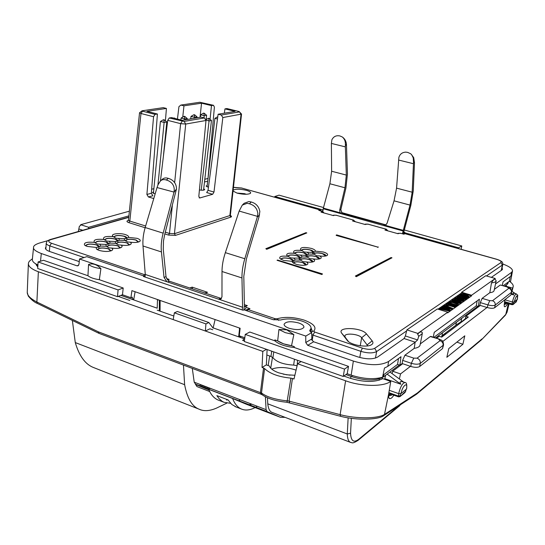 <?xml version="1.0" encoding="UTF-8"?>
<svg xmlns="http://www.w3.org/2000/svg" width="545" height="545" viewBox="0 0 545 545"><rect width="100%" height="100%" fill="white"/><g stroke="black" fill="none" stroke-linecap="round" stroke-linejoin="round"><path stroke-width="0.82" d="M243.663 338.602L243.247 340.536M271.737 351.184L270.96 356.45L266.839 354.979M297.107 365.756L297.597 360.32M242.968 338.356L213.143 327.886L215.098 319.554M283.291 374.156L290.097 375.185M157.471 299.525L157.212 308.197L129.867 298.544M244.582 310.016L246.142 307.387L249.978 308.681L246.756 309.621M298.994 258.303L299.348 259.277L300.527 260.156L295.261 259.945L293.748 258.085L300.813 258.105L302.121 256.933L300.595 255.115L305.765 255.333L306.106 256.259L307.319 257.151L302.121 256.933M313.947 254.215L308.817 253.997L307.278 252.212L312.387 252.43L312.714 253.316L316.679 255.734L319.622 255.925C323.11 256.409 325.603 256.273 327.095 255.523C328.403 254.426 327.225 253.268 323.56 252.049L315.371 251.129C315.405 250.169 314.07 249.256 311.352 248.404C303.838 246.837 300.22 247.26 300.493 249.658L301.671 250.523C295.594 249.889 292.965 250.564 293.782 252.546L294.934 253.398C288.741 252.757 286.071 253.459 286.922 255.503L288.046 256.341C281.724 255.694 279.006 256.423 279.898 258.528L283.509 260.394L292.066 261.341L292.427 262.37L296.139 264.284C300.956 265.551 304.662 265.647 307.251 264.563C308.341 263.814 308.027 262.935 306.297 261.92C309.88 262.418 312.455 262.268 314.022 261.477C315.085 260.748 314.758 259.883 313.034 258.889C316.57 259.379 319.104 259.236 320.637 258.466C321.679 257.751 321.339 256.906 319.622 255.925M125.003 240.44L119.362 240.188L118.681 238.403L124.287 238.655L124.512 240.052L127.625 242.007L130.384 242.184C134.669 242.743 137.762 242.511 139.677 241.49C140.93 240.434 140.065 239.384 137.074 238.335L128.409 237.368C129.015 236.414 128.041 235.501 125.493 234.629C119.682 232.62 110.09 233.88 112.91 236.319L113.36 236.68C106.03 236.019 102.801 236.85 103.686 239.173L104.102 239.507C96.608 238.839 93.318 239.705 94.237 242.096L94.612 242.402C86.955 241.735 83.603 242.627 84.557 245.093L87.111 246.422L96.186 247.423L96.417 249.024L99.047 250.393C104.504 251.817 108.864 251.804 112.134 250.353L112.788 249.269L111.882 248.091C116.303 248.67 119.525 248.411 121.542 247.328L122.169 246.265L121.242 245.1C125.595 245.672 128.756 245.427 130.718 244.371L131.325 243.329L130.384 242.184M110.104 243.084L109.456 241.258L115.145 241.51L115.826 243.336L110.104 243.084L109.286 243.738L105.785 244.433L106.418 246.292L100.614 246.04L100.008 244.18L105.785 244.433M323.342 212.693L321.679 211.194L318.784 210.384L321.897 211.174M354.822 221.522L353.078 219.982L336.17 215.248L333.52 215.227M387.243 230.61L385.404 229.029L367.998 224.159L364.843 224.329M400.773 233.335L403.893 234.207L400.773 233.335L397.898 233.376M244.378 304.662L247.355 305.656L244.344 306.494L245.597 306.494L246.142 307.387M189.674 288.026L192.14 287.133L207.488 292.284L204.566 293.033L205.39 293.312M164.835 233.914L168.528 235.072L175.456 235.392L230.814 217.128C231.857 216.712 231.72 216.195 230.406 215.561M128.375 220.432L127.966 220.555C126.386 221.154 126.685 221.842 128.858 222.639L129.826 221.072L128.463 220.126L128.443 220.575M372.16 340.857C373.441 342.498 373.114 343.854 371.172 344.917C366.335 347.751 351.069 345.046 347.492 340.734L341.797 333.322C336.197 326.612 361.573 327.259 366.438 333.887L372.16 340.857L367.33 344.753L367.105 345.966M233.131 190.185C235.685 188.843 240.127 188.897 246.456 190.348C250.094 191.452 251.354 192.501 250.244 193.489C247.396 194.633 243.016 194.511 237.102 193.121L233.035 191.05M336.183 235.399L378.182 247.226L336.674 234.895L336.183 235.399M355.367 276.036L356.301 276.683L391.984 257.812L356.355 276.335L355.367 276.036L391.044 257.54L391.984 257.812M277.051 260.292L321.897 274.523L322.463 273.924L321.952 274.176L277.051 260.292L277.596 260.06L322.463 273.924M265.837 248.697L266.703 249.31L306.801 232.933L266.75 248.976L265.837 248.697L305.936 232.681L306.801 232.933M313.034 258.889L310.071 258.691L307.319 257.151M300.2 259.965C301.358 258.459 304.498 258.31 309.635 259.515C311.931 260.258 313.055 261.048 313 261.886M306.297 261.92L303.306 261.723L300.527 260.156M287.78 256.184C288.959 254.692 292.106 254.542 297.223 255.741C299.791 256.586 300.84 257.451 300.377 258.33M300.595 255.115L297.659 254.924L294.934 253.398M293.748 258.085L290.792 257.887L288.046 256.341M307.278 252.212L304.369 252.028L301.671 250.523M294.641 253.227C295.826 251.79 298.926 251.661 303.94 252.832C306.488 253.663 307.543 254.508 307.101 255.373M301.351 250.339C302.536 248.956 305.588 248.84 310.507 249.992C313.034 250.809 314.09 251.64 313.668 252.485M312.387 252.43L314.104 252.267L315.371 251.129M301.692 250.543L301.698 250.393C302.809 249.085 305.691 248.976 310.343 250.066L313.443 252.151L313.157 252.594M113.837 237.068C115.118 235.256 118.66 234.99 124.478 236.271C126.481 236.952 127.292 237.681 126.917 238.444M114.341 237.429L114.198 236.966C115.649 235.358 119.001 235.154 124.253 236.346L126.658 238.104L126.208 238.724M294.995 253.445L294.995 253.268C296.126 251.919 299.055 251.797 303.776 252.907L306.876 255.026L306.569 255.489M104.62 239.929C105.88 238.042 109.49 237.756 115.438 239.064C117.448 239.759 118.258 240.488 117.863 241.272M105.151 240.311L104.987 239.8C106.473 238.145 109.879 237.927 115.213 239.139L117.611 240.91L117.134 241.564M305.765 255.333L307.537 255.155L308.817 253.997M306.964 256.947C308.123 255.496 311.215 255.367 316.25 256.552C318.525 257.274 319.642 258.051 319.615 258.868M313.566 253.997C314.731 252.608 317.783 252.492 322.715 253.65C324.963 254.358 326.08 255.115 326.074 255.918M313.913 254.202L313.913 254.052C315.017 252.737 317.899 252.628 322.551 253.725L325.685 256.007M125.432 240.795C126.692 238.969 130.235 238.703 136.059 239.991L138.668 241.953M125.936 241.162L125.8 240.692C127.237 239.078 130.582 238.867 135.841 240.066L138.246 242.075M124.287 238.655L127.578 238.036L128.409 237.368M113.36 236.68L115.956 238.233L118.681 238.403M109.456 241.258L106.718 241.081L104.102 239.507M119.362 240.188L118.544 240.856L115.145 241.51M116.303 243.724C117.543 241.816 121.147 241.53 127.108 242.845L129.703 244.841M121.242 245.1L118.469 244.916L115.826 243.336M307.319 257.158L307.319 256.981C308.443 255.625 311.365 255.51 316.086 256.62L319.213 258.957M116.828 244.106L116.664 243.588C118.142 241.925 121.549 241.701 126.883 242.92L129.274 244.971M300.567 260.19L300.561 259.979C301.712 258.589 304.675 258.459 309.465 259.59L312.592 261.981M106.943 246.722C108.176 244.739 111.841 244.426 117.945 245.768L120.527 247.805M107.508 247.117L107.311 246.558C108.823 244.841 112.29 244.603 117.713 245.843L120.084 247.941M111.882 248.091L109.089 247.9L106.418 246.292M95.177 242.866C96.424 240.904 100.096 240.59 106.186 241.925C108.203 242.627 109.007 243.37 108.598 244.16M100.008 244.18L97.248 243.997L94.612 242.402M288.142 256.423L288.135 256.211C289.293 254.822 292.263 254.685 297.052 255.816L300.159 257.962L299.825 258.459M95.736 243.261L95.545 242.702C97.064 240.999 100.539 240.767 105.955 242L108.346 243.792L107.842 244.473M99.101 247.13C99.531 246.32 98.734 245.563 96.71 244.855C90.715 243.513 86.975 243.806 85.49 245.741M96.186 247.423L99.803 246.694L100.614 246.04M97.337 249.671C98.788 247.709 102.528 247.41 108.55 248.765L111.126 250.836M293.285 263.058C294.429 261.491 297.625 261.321 302.863 262.554C305.186 263.31 306.31 264.114 306.236 264.972M293.653 263.276L293.646 263.051C294.818 261.62 297.836 261.477 302.693 262.629L305.813 265.074M97.766 249.889L97.725 249.596C99.272 247.832 102.801 247.573 108.312 248.84L110.669 250.979M292.066 261.341L293.932 261.13L295.261 259.945M293.496 261.355C293.987 260.456 292.938 259.577 290.349 258.718C285.124 257.492 281.922 257.656 280.75 259.216M292.924 261.491L293.285 260.966L290.172 258.793C285.314 257.649 282.296 257.785 281.118 259.216L281.125 259.427M98.325 247.45L98.856 246.735L96.472 244.93C90.967 243.676 87.432 243.922 85.872 245.679L85.906 245.952M135.099 291.745L133.675 299.913M240.045 328.976L239.493 329.255L238.642 336.865L240.107 336.102M239.493 329.255L239.35 327.988M167.37 279.674L169.127 279.408L167.656 279.987M190.28 287.896L191.268 288.557M192.14 287.133L192.542 288.986M400.984 233.308L398.02 233.315M323.839 212.836C322.967 211.61 322.327 211.058 321.918 211.181L321.679 211.194M296.078 370.137C286.786 367.058 278.665 366.71 271.717 369.108M270.96 356.45L272.916 357.711C276.601 362.044 283.509 364.503 293.646 365.095L296.855 365.668M293.646 365.095L294.47 359.216M272.916 357.711L273.774 351.906M274.755 340.714L274.844 339.903L277.671 340.884C280.982 343.2 285.6 344.808 291.521 345.7L294.389 346.695L293.973 347.465C285.26 346.531 278.89 344.317 274.864 340.816L249.808 332.034L245.257 334.405L244.317 341.497L343.255 376.459L347.192 373.734L351.171 375.13C363.208 378.973 373.679 379.667 382.576 377.222L384.457 368.052L387.802 366.376L400.984 356.709L399.921 365.177L397.571 364.38L398.463 358.562M517.362 299.246L514.085 302.059L512.382 302.005L504.977 299.811M398.661 393.626C400.446 386.637 402.557 382.937 404.99 382.536C406.543 382.372 407.074 384.518 406.59 388.98L400.963 393.626L398.661 393.626L389.212 390.295M385.649 375.246L384.647 379.3M442.506 332.716L441.818 336.463M461.731 318.341L460.879 322.231M379.177 380.219L379.259 378.836L379.143 380.226M385.015 378.734L400.8 384.218C399.301 381.704 400.221 380.975 403.559 382.045L389.947 372.037M387.127 374.143L400.8 384.218M505.992 285.233L505.706 286.547M511.217 294.198L513.812 294.961C512.545 293.373 512.886 292.876 514.827 293.462M511.408 293.326L513.812 294.961M515.366 293.619L511.748 291.18M455.784 325.304L456.438 322.299M512.15 304.709L512.055 303.885L504.581 301.664M512.464 302.025L512.055 303.885L513.363 303.763L513.717 302.168M516.619 301.058L516.905 299.777M504.397 302.741L506.244 302.284L505.828 302.945L504.69 302.584M505.576 303L504.248 304.199M391.112 394.26L388.578 395.193M388.612 394.376L391.181 393.565L398.368 396.106L388.817 392.584M400.5 393.817L400.132 395.759L398.368 395.963L398.804 393.674M405.957 389.586L405.671 391.085M391.603 394.396L389.348 393.81M390.881 394.253L391.181 393.565L391.405 394.328L398.579 396.862L400.03 396.59L405.63 391.296M399.117 233.246L398.095 233.737L384.988 230.065L386.03 229.588M387.659 230.726C386.725 229.438 386.044 228.866 385.622 229.009L385.404 229.029M367.998 224.159L385.601 229.002M336.17 215.248L353.078 219.982M336.408 215.234L333.642 215.18M366.349 224.07L365.273 224.533L352.554 220.963L353.644 220.514M334.528 215.159L333.404 215.595L321.053 212.134L322.19 211.705M230.814 217.128L229.867 215.568L174.441 233.703L175.456 235.392M168.528 235.072L169.488 233.464L165.298 232.156M212.673 194.279L206.684 192.569L208.04 190.334L218.109 114.246L235.113 111.364L224.942 108.891L226.931 108.564L239.126 111.527L241.537 114.082L222.837 117.536L213.994 192.038L212.673 194.279L199.77 197.985L198.816 196.35L205.996 120.493L185.729 124.056L174.441 233.703L169.488 233.464L172.309 205.703M241.537 114.069L230.372 215.159L229.867 215.568L241.04 114.334L239.541 111.909L221.318 115.043L222.837 117.536M205.996 120.493L204.409 117.945L184.121 121.426L185.729 124.056L180.627 123.654L167.703 120.35L160.455 180.899M153.772 198.557L148.41 196.963L146.898 194.449L153.561 116.725L140.978 113.503L142.497 111.18L142.218 110.771L163.282 107.658L166.423 108.441L146.966 111.35L157.416 114.007L151.346 193.284L152.873 195.778L148.41 196.963M204.409 117.945L201.139 117.127L182.289 120.329L171.58 117.604L169.243 117.986L167.703 120.35M153.867 188.672L151.66 189.238M204.552 181.417L205.295 181.846L204.525 181.628M155.155 193.904L152.416 192.555L153.554 191.942M203.721 188.747L204.702 189.571C204.164 190.28 202.406 190.409 199.422 189.939M208.442 187.276L206.078 186.043L207.209 185.491M153.561 116.725L155.046 114.375L157.416 114.007M155.046 114.375L142.497 111.18M177.438 119.096L178.937 106.657L180.865 105.062L183.958 105.825L201.541 103.196L211.474 105.614L213.497 105.301L214.403 107.106L207.87 179.707M180.865 105.062L199.824 102.262L213.497 105.301M218.109 114.246L221.318 115.043M184.121 121.426L169.243 117.986M182.132 121.269L180.627 123.654L174.645 182.67M145.638 226.012L129.826 221.072L140.978 113.503L139.54 112.767L141.979 110.853M210.07 119.294L211.474 105.614M224.942 108.891L224.356 113.19M200.029 117.318L201.541 103.196M165.414 120.82L166.423 108.441M183.958 105.825L182.752 117.08M367.827 345.877L361.676 337.736C359.094 334.024 344.978 332.648 344.862 336.102L345.271 337.375L348.562 341.688M236.891 193.059L244.548 193.659L246.238 194.272M377.767 247.43L378.237 246.905M377.821 247.11L336.231 235.086M356.301 276.683L356.355 276.335M321.952 274.176L321.897 274.523M261.389 394.41L260.421 392.625L263.535 367.97L262.043 367.425L262.799 351.402L205.363 331.013L205.935 323.914L208.864 322.524L177.363 311.488L174.345 312.816L205.935 323.914M212.775 329.779L209.961 328.785L205.363 331.013L173.208 319.602L174.345 312.816M213.095 328.138L208.864 322.524M343.841 376.05L349.508 378.046C363.597 382.345 374.681 382.542 382.754 378.646L390.751 381.425C383.298 386.902 361.642 386.678 345.605 380.792L297.584 363.747L301.119 361.567M118.231 296.398L129.826 300.493M157.198 310.153L173.807 316.018M294.879 375.267L286.588 374.79L278.556 372.78C273.365 370.818 270.3 368.549 269.353 365.974L266.355 364.891L267.098 349.549M242.539 340.284L244.392 340.938M481.351 339.93L481.971 338.949L417.286 393.054L384.491 414.425C377.937 418.798 356.41 418.976 340.114 414.65L289.088 401.113L292.454 378.462L293.993 379.02L297.584 363.747M416.584 394.185L417.286 393.054L416.7 394.09L481.542 339.767L505.774 314.445L508.362 303.579M416.441 394.287L383.578 415.746L384.491 414.425L388.633 394.11C388.667 397.469 389.014 398.94 389.661 398.524C390.82 398.858 392.209 397.748 393.831 395.186M261.321 394.382L262.159 394.75L261.498 393.013L260.667 392.727L261.321 394.382M261.259 394.355L260.421 392.625L98.359 331.837L36.876 302.012C30.479 298.66 27.27 295.465 27.25 292.44L28.381 263.644C28.422 266.6 31.753 269.298 38.368 271.744L173.208 319.602M99.02 333.377L98.359 331.837L98.958 333.356L260.994 394.205M98.917 333.336L37.305 303.415L36.876 302.012L38.368 271.744M205.036 388.408L195.505 384.409M210.472 388.394L207.659 388.83M195.471 384.314L199.634 385.908L195.594 384.205L194.224 382.188L192.296 368.427M194.224 382.188L266.096 409.656L267.159 411.618L280.416 417.293L285.062 417.347M266.096 409.656L265.388 396.828M267.452 397.802L267.759 403.818C268.31 408.641 269.686 411.468 271.88 412.306L272.371 412.49M448.787 348.555L464.796 335.822L462.882 344.297L446.845 357.302L448.787 348.555M32.387 259.059C29.818 260.387 28.483 261.92 28.381 263.644M480.329 305.445L465.893 316.284L468.305 317.026L441.743 337.123L439.202 336.313L436.593 338.268M402.694 363.713L392.666 371.234L400.534 373.931L410.433 366.329M442.765 341.49L487.046 307.475M262.799 351.402L266.485 349.331M36.208 264.666L37.782 266.982M511.666 290.546L513.172 286.67C513.506 285.028 512.218 283.216 509.309 281.247M512.3 288.053L505.937 286.2L506.591 284.783M465.893 316.284L465.348 318.689L462.249 321.284M441.927 335.877L445.865 333.669L441.178 336.946M392.666 371.234L392.114 373.632M457.521 341.606L457.378 342.308L462.882 344.297M462.317 320.978L456.901 324.459L441.954 335.727M468.305 317.026L465.348 318.689M400.534 373.931L399.362 378.952M507.668 303.374C506.346 305.868 505.392 306.951 504.813 306.624C504.111 307.298 504.077 305.438 504.704 301.044L505.017 299.621M390.751 381.425L388.633 394.11M505.835 286.588L505.937 286.2M509.071 303.79L507.054 312.21L505.419 315.153L481.46 339.842M348.139 417.845L347.288 433.97C347.41 438.562 348.446 441.348 350.387 442.329L350.803 442.486M289.674 402.748L289.088 401.113L287.501 400.888C275.6 399.676 266.934 397.053 261.498 393.013L264.584 368.59C269.979 373.727 278.74 376.908 290.88 378.128L292.454 378.462M340.707 416.326L286.99 402.271L290.88 378.128M262.288 394.853L262.159 394.744C267.561 398.674 275.838 401.181 286.99 402.271M263.535 367.97L264.584 368.59M262.043 367.425L266.355 364.891M230.603 403.327L223.913 402.258L222.197 401.338L219.083 398.668L216.856 395.616L228.117 399.955L231.768 404.458L236.196 407.006M250.237 404.588L251.245 403.981M238.758 400.739L239.929 400.091M226.7 399.403L226.618 400.084L227.728 399.805M246.606 404.336L232.613 398.504C234.677 403.811 237.559 407.299 241.258 408.961C245.284 410.726 249.903 410.269 255.101 407.592M255.748 407.244L257.335 406.311M232.613 398.504L208.708 389.355C210.881 394.6 213.906 398.109 217.789 399.894L218.995 400.357M251.872 404.22L249.072 404.69M95.068 368.134L93.338 367.453C85.218 364.237 79.195 355.94 75.278 342.567L72.43 320.985M209.648 388.081L208.136 388.81M206.807 386.998L205.056 387.836M203.973 385.915L202.222 386.746M201.153 384.831L199.49 385.615M209.709 391.548L196.936 386.555L195.389 384.102M226.795 403.15L216.583 408.076C209.655 411.087 203.776 411.441 198.945 409.131C191.983 406.379 187.214 398.231 184.626 384.695L183.461 365.102M145.024 277.044L145.277 274.455L242.593 307.257L242.246 309.948M221.447 298.531L169.468 281.227L167.472 279.789L166.007 276.669L163.268 249.338L163.48 241.074L164.597 234.875L176.512 188.924L173.971 192.331L163.153 233.158C161.409 239.773 160.836 246.033 161.436 251.94L143.001 245.986C142.572 240.168 143.301 234.016 145.188 227.524L157.035 187.548L174.025 192.085C174.897 186.921 173.065 183.168 168.541 180.817L166.375 180.014L168.289 178.351C165.871 177.581 163.902 177.868 162.396 179.223L160.686 180.702M243.901 309.853L244.398 305.636L243.799 276.37L246.367 259.127L259.011 216.89L259.849 211.549C258.95 206.555 256.075 203.367 251.231 201.991L249.419 203.776C254.433 205.206 257.233 208.476 257.833 213.585L257.472 216.372L239.166 211.065L242.28 205.111L247.151 203.312L249.419 203.776M242.593 307.257L241.96 277.95C241.857 271.955 242.811 265.544 244.814 258.739L257.472 216.372M239.16 211.085L225.351 252.642L244.814 258.739M241.96 277.95L222.006 271.505C222.019 265.619 223.137 259.331 225.351 252.642M222.006 271.505L221.972 296.855L220.752 299.103L218.6 299.164L220.398 298.36M251.231 201.991L248.963 201.527L244.146 203.285L242.539 204.859M169.468 281.227L167.574 281.969L166.77 281.595L164.031 277.425L161.436 251.94M128.749 217.36L50.746 239.65C47.844 240.706 48.083 241.912 51.462 243.261L144.636 274.687L145.277 274.448L143.001 245.986M157.035 187.548L158.07 184.694L160.441 180.913C161.94 179.537 163.922 179.237 166.375 180.014M176.512 188.924C176.41 184.421 174.386 181.165 170.449 179.148L168.289 178.351M385.799 225.078L342.75 213.442L342.117 213.17L340.829 209.723L339.699 210.152L340.135 212.782L341.661 213.872L383.435 225.507L385.376 225.323L387.073 223.28L394.049 200.833L396.569 188.141L398.892 157.328C399.976 154.051 402.285 152.314 405.821 152.13L407.749 152.416L410.678 153.758L411.707 154.78L413.226 157.852L413.526 162.253L412.17 192.201L410.017 205.084L402.414 233.71M403.273 233.948L410.855 205.308L413.246 191.016L414.493 162.819L413.526 162.253M322.81 211.542L323.369 208.115L340.135 212.782M340.829 209.723L345.925 188.025L347.451 173.944L346.497 145.808L345.407 144.159C345.428 141.094 344.385 138.689 342.274 136.952L339.869 135.93C336.197 135.221 333.533 136.509 331.885 139.792L331.38 143.424L331.626 171.246L329.902 183.76L323.369 208.115M342.696 137.279L343.159 137.633C345.448 139.649 346.559 142.368 346.497 145.794M339.699 210.152L344.958 187.766L346.327 175.074L345.353 146.877L331.38 143.424M345.407 144.159L345.353 146.877M414.493 162.819L413.716 157.641L411.155 154.174M164.215 119.805L163.398 119.743L164.215 119.805L166.804 121.985L163.33 156.865M153.411 193.407L160.414 121.481L163.398 119.743M160.414 121.481L164.12 122.434L163.861 119.859M157.948 184.987L164.12 122.434L166.804 121.985M173.848 118.027L174.645 118.081L173.657 118.136M175.149 118.51L174.645 118.081M184.326 116.303L184.782 116.412L184.326 116.303M180.899 119.975L181.103 118.04L183.999 116.358M181.103 118.04L184.741 118.967L184.448 116.467M184.639 119.927L184.741 118.967L187.269 118.538L184.782 116.412M187.167 119.498L187.269 118.538M201.241 190.191L209.055 120.922L211.467 120.493L209.028 118.388L208.272 118.326L209.028 118.388M203.558 190.144L211.467 120.493M205.744 120.091L209.055 120.922L208.728 118.442M205.615 119.88L208.272 118.326M193.857 114.729L194.633 114.791L193.857 114.729L191.009 116.398L194.613 117.304L194.313 114.845M194.511 118.251L194.613 117.304L197.072 116.889L194.633 114.791M196.97 117.836L197.072 116.889M190.743 118.892L191.009 116.398M207.052 186.853L214.9 118.34L217.789 116.705M214.9 118.34L217.482 118.987M204.212 113.217L203.448 113.156L204.212 113.217L206.603 115.281L206.119 119.58M200.369 117.257L200.642 114.797L203.448 113.156M200.642 114.797L204.212 115.683L203.898 113.265M203.973 117.836L204.212 115.683L206.603 115.281M399.369 364.986L383.442 376.902C376.248 381.03 365.729 380.962 351.886 376.697L345.932 374.606M508.117 282.957L507.245 284.299L504.643 286.241M477.802 306.317L435.544 337.927M120.881 295.376L132.149 299.348L133.852 298.674M35.125 263.467L37.857 265.817M240.515 336.245L240.413 337.457L244.651 338.949M274.714 197.201L274.809 196.5L322.865 209.92L322.701 211.487M403.613 232.081L404.84 232.429L404.111 233.669M404.349 232.667L458.59 247.805L458.44 248.554M79.25 261.614L49.833 251.558C46.87 250.502 45.392 249.344 45.392 248.077L45.991 246.953M78.044 265.783L76.968 265.81L41.304 253.52L40.514 261.205M47.633 240.706L39.567 243.009C35.48 244.337 33.477 245.775 33.565 247.328C33.02 249.235 35.602 251.299 41.304 253.52M309.894 331.21L310.085 329.957L309.744 330.543L311.713 332.634L311.863 339.937L313.641 341.776L357.711 356.852C366.322 359.38 372.93 359.468 377.542 357.098L404.049 338.534L405.371 335.958L406.883 329.882L417.852 333.417L447.765 312.176L437.363 308.961L406.883 329.882M418.73 336.333L422.286 333.588L422.191 332.382C420.876 331.442 419.384 332.055 417.722 334.214L418.73 336.333L417.613 339.937L415.113 342.246L414.227 348.357L404.942 355.197L402.632 360.374L402.128 363.522L410.746 366.438L411.346 363.304C415.338 364.469 418.315 364.503 420.277 363.399L443.548 344.999C443.221 339.201 440.966 340.496 439.236 339.119L430.278 336.544L420.304 343.888M144.364 276.826L144.405 276.145L86.784 256.668L79.488 259.004L305.759 336.067L305.765 342.533L307.693 345.319L353.358 361.056C368.883 365.736 380.635 365.872 388.619 361.451L415.113 342.246M502.054 267.983L502.517 269.223L501.979 269.945L491.372 277.371M495.5 283.986L511.571 272.343L512.511 271.056C512.62 268.808 509.405 266.457 502.865 264.012M88.542 228.6L88.644 227.285L128.906 215.854M129.39 211.167L80.653 224.703L80.585 225.398L79.352 226.373L78.33 231.516M80.653 224.703L88.644 227.285M323.526 207.536L279.013 195.158L274.809 196.5M458.59 247.805L461.779 245.965L404.056 229.915M386.024 224.908L341.368 212.489M471.602 295.247L495.214 278.481L485.731 275.75L461.649 292.284L471.602 295.247L471.473 295.949L447.643 312.905L447.765 312.176M144.405 276.145L143.43 276.506L243.104 310.234L243.983 309.812L272.97 319.615L280.58 320.01C286.731 318.294 293.932 318.668 302.175 321.141C308.17 323.26 311.134 325.644 311.052 328.288L310.493 331.885M310.085 329.957L311.052 328.288M305.759 336.067L311.713 332.634M298.789 323.001C290.737 320.978 285.832 321.414 284.061 324.309C284.136 325.767 285.832 327.095 289.143 328.288C296.841 330.277 301.76 329.943 303.899 327.279C304.09 325.712 302.386 324.289 298.789 323.001M399.921 365.177L402.128 363.522M443.548 344.999L442.526 348.602L419.67 366.519C417.708 367.63 414.731 367.603 410.746 366.438M433.275 337.198L434.249 332.314L479.402 299.198L478.278 306.467L476.241 305.847L433.854 337.389M478.278 306.467L479.838 305.302L487.319 307.557L487.891 304.88C491.324 305.786 493.763 305.861 495.207 305.091L511.673 292.113C511.21 288.714 509.922 287.058 507.797 287.154L500.528 285.049M511.673 292.113L510.856 295.043L494.628 307.762C493.184 308.538 490.752 308.47 487.319 307.557M502.258 285.546L503.049 281.854L510.883 276.104L511.789 274.864L510.556 281.581L509.337 281.227L503.171 285.812M382.985 375.232L397.571 364.38M132.149 299.348L132.387 297.148L130.909 297.727L131.91 290.635L240.127 328.253L239.275 335.809L244.814 337.757M87.943 275.736L88.569 264.414C92.916 263.106 97.03 264.509 100.907 268.63L99.333 279.701C94.006 278.897 90.211 277.575 87.943 275.736L43.511 260.285L38.096 261.954L37.694 268.494L117.488 296.684L122.482 294.763L130.909 297.727M33.565 247.328L32.346 259.454C32.216 261.389 34.076 263.221 37.912 264.959M500.133 285.103L494.356 289.361M430.278 336.544L430.918 336.442M479.838 305.302L480.329 302.604L482.121 298.367L489.764 300.642L492.51 300.731L508.832 288.298L507.49 287.242M489.826 292.699C492.387 292.379 493.811 291.691 494.083 290.628L496.175 280.845C495.861 281.928 494.301 282.596 491.495 282.862L489.826 292.699L482.121 298.367M491.495 282.862C493.034 280.171 494.233 278.938 495.092 279.163L496.175 280.845M495.214 278.481L495.092 279.163M417.654 334.303L417.852 333.417M77.955 265.824L79.005 264.209L79.488 259.004M122.482 294.763L123.204 287.998L99.333 279.701M277.671 340.884L278.931 329.48L286.718 329.841L293.857 334.582L291.521 345.7L283.611 343.834L277.671 340.884M347.192 373.734L348.521 366.376L294.218 347.485M278.931 329.48L285.253 332.641L293.857 334.582M348.521 366.376L344.495 369.108L245.257 334.405M344.495 369.108L343.255 376.459M38.096 261.954L118.088 289.926L117.488 296.684M123.204 287.998L118.088 289.926M88.569 264.414C90.879 266.403 94.993 267.813 100.907 268.63M461.138 249.303L461.779 245.965M476.241 305.847L477.154 300.847M509.337 281.227L510.236 276.581M437.989 309.151L461.513 292.972L461.649 292.284M414.227 348.357C417.736 347.799 419.691 346.695 420.079 345.033L422.286 333.588M471.473 295.949L461.513 292.972M439.352 308.266L439.229 308.892L449.605 311.141L450.293 310.112L449.727 310.514L439.352 308.266L439.883 307.898L448.705 309.894L441.532 306.767L442.111 306.365L451.096 308.204L443.746 305.241L444.264 304.887L452.711 308.402L452.2 308.756L442.949 306.91L450.293 310.112M445.694 308.109L452.078 309.383L452.711 308.402M443.746 305.241L443.623 305.861L447.683 307.503M441.532 306.767L441.409 307.387L445.469 309.165M448.235 305.275L454.966 307.332L455.531 306.399L455.089 306.706L447.813 304.485L448.297 305.527L447.193 305.186L445.919 303.749L446.205 303.551L455.531 306.399M445.919 303.749L445.796 304.369L447.07 305.806L448.174 306.147L448.297 305.527M447.493 302.666L447.37 303.286L456.669 306.12L458.427 304.178L456.792 305.5L447.493 302.666L449.455 301.446L451.567 301.344L456.724 302.693L458.427 304.178M457.841 302.407L457.718 303.027L459.823 303.361L461.104 303.095L461.438 302.196L459.946 302.748L457.841 302.407L460.327 301.855L457.582 300.602L458.12 301.099L457.412 301.726L453.985 301.29L451.723 299.961L453.011 299.341L459.04 300.649L461.438 302.196M451.723 299.961L451.9 301.003L452.915 301.555M455.606 302.277L457.875 302.134L458.12 301.099M458.059 301.412L459.925 302.216M459.912 300.997L463.202 301.378L464.177 300.261L462.337 300.799L458.222 299.893L454.557 298.299L454.666 297.727L455.45 297.481L460.402 298.374L464.177 300.261M454.455 297.999L454.435 298.905L455.709 299.668M462.732 299.178L465.818 299.525L466.786 298.415L464.96 298.946L460.872 298.047L457.221 296.466L457.323 295.901L458.093 295.656L463.018 296.541L466.786 298.415M457.112 296.167L457.098 297.073L458.372 297.822M465.737 296.848L465.614 297.454L467.685 297.781L468.932 297.529L469.259 296.65L467.808 297.175L465.737 296.848L468.162 296.317L465.45 295.104L465.989 295.581L465.307 296.187L461.942 295.758L459.707 294.47L460.947 293.871L466.874 295.152L469.259 296.65M459.707 294.47L459.585 295.07L460.62 295.921M463.638 296.739L465.757 296.589L465.989 295.581M465.921 295.894L467.76 296.664M457.037 304.239L452.97 302.645L451.015 302.373L449.543 302.802M456.805 301.174L453.188 300.438M462.542 300.268L457.984 298.755L455.974 298.606M465.144 298.422L458.631 296.773M464.674 295.656L461.159 294.94M449.727 310.514L449.605 311.141M452.078 309.383L452.2 308.756M456.24 304.839L449.012 302.639L451.137 301.76L454.441 302.393L457.119 303.545L457.31 303.906L456.24 304.839M455.736 300.043L457.044 300.629L457.105 301.119L456.07 301.303L453.665 300.711L453.018 299.873L455.736 300.043L455.613 300.656M458.645 299.593L455.852 298.551L455.681 298.04L456.88 297.917L461.779 299.26L462.95 300.227L458.645 299.593M461.288 297.747L458.502 296.712L458.331 296.208L459.524 296.092L464.394 297.42L465.566 298.381L461.288 297.747M463.631 294.559L464.919 295.124L464.994 295.601L463.986 295.778L461.622 295.199L460.968 294.389L463.631 294.559L463.509 295.158M454.966 307.332L455.089 306.706M447.07 305.806L447.193 305.186M446.92 305.411L447.043 304.791M446.634 305.023L446.757 304.403M446.246 304.662L446.369 304.042M456.792 305.5L456.669 306.12M457.909 305.234L458.038 304.621M449.611 302.761L449.734 302.141M450.006 302.529L450.129 301.916M450.388 302.414L450.511 301.801M451.015 302.373L451.137 301.76M451.873 302.441L451.996 301.828M452.97 302.645L453.093 302.025M454.319 303.006L454.441 302.393M455.286 303.327L455.409 302.713M456.049 303.626L456.172 303.006M456.996 304.165L457.119 303.545M458.849 303.265L458.972 302.652M459.837 302.128L459.96 301.514M458.965 301.726L459.088 301.119M457.875 302.134L458.004 301.521M457.289 302.339L457.412 301.726M456.349 302.373L456.472 301.76M455.184 302.141L455.286 301.617M453.89 301.773L453.985 301.29M452.67 301.467L452.793 300.854M451.9 301.003L452.023 300.39M461.104 303.095L461.227 302.482M460.586 303.299L460.709 302.686M459.823 303.361L459.946 302.748M456.417 300.949L456.54 300.336M456.935 301.153L457.044 300.629M453.931 300.322L454.053 299.716M454.721 300.431L454.843 299.818M458.222 299.893L458.134 300.356M459.707 300.915L459.823 300.336M456.683 299.92L456.785 299.43M455.586 299.621L455.709 299.007M454.85 299.246L454.973 298.64M454.435 298.905L454.557 298.299M463.85 301.147L463.972 300.533M463.202 301.378L463.325 300.772M462.215 301.412L462.337 300.799M461.07 301.249L461.199 300.642M456.758 298.531L456.88 297.917M457.984 298.755L458.107 298.149M459.851 299.273L459.973 298.667M461.656 299.866L461.779 299.26M462.603 300.261L462.719 299.689M460.872 298.047L460.777 298.497M462.351 299.035L462.46 298.483M459.34 298.067L459.435 297.584M458.243 297.774L458.365 297.168M457.514 297.406L457.637 296.8M457.098 297.073L457.221 296.466M466.459 299.287L466.581 298.68M465.818 299.525L465.941 298.919M464.837 299.552L464.96 298.946M463.7 299.396L463.822 298.789M459.401 296.698L459.524 296.092M460.614 296.93L460.736 296.323M462.473 297.441L462.596 296.834M464.272 298.026L464.394 297.42M465.212 298.415L465.335 297.843M466.731 297.686L466.854 297.086M467.671 296.589L467.801 295.99M466.813 296.201L466.936 295.601M465.757 296.589L465.88 295.99M465.185 296.787L465.307 296.187M464.265 296.814L464.388 296.214M463.127 296.575L463.23 296.071M461.853 296.208L461.942 295.758M460.648 295.921L460.77 295.329M459.885 295.492L460.007 294.886M468.932 297.529L469.054 296.93M468.434 297.727L468.557 297.12M467.685 297.781L467.808 297.175M464.299 295.438L464.422 294.838M464.817 295.628L464.919 295.124M461.853 294.838L461.976 294.232M462.63 294.94L462.753 294.341M350.605 378.421L350.966 376.377M159.351 300.179L159.304 310.902M157.546 300.234L158.445 299.859M247.021 310.841L248.098 309.587L246.626 309.683L245.768 310.418M249.978 308.681L248.098 309.587L275.014 318.668L277.201 318.771C284.797 316.57 293.762 317.013 304.083 320.092C313.682 323.641 316.918 327.313 313.797 331.108L314.608 332.021L362.405 348.139C367.725 349.686 371.813 349.754 374.674 348.323L500.882 262.588C501.802 261.573 500.324 260.469 496.454 259.263L404.969 233.689L403.893 234.207M318.784 210.384L319.997 209.934L241.653 188.032L233.43 187.446M333.404 215.595L321.053 212.134M365.273 224.533L352.554 220.963M398.095 233.737L384.988 230.065M247.355 305.656L245.597 306.494M207.488 292.284L205.656 293.067M166.586 278.556L169.127 279.408M128.858 222.639L145.127 227.735M145.222 275L144.636 274.687L143.485 275.838M84.114 257.526L49.772 245.884L49.411 251.409M359.782 357.486L360.844 351.334L313.021 335.121L312.169 340.577M241.653 188.032L320.242 209.92L321.162 210.97M404.969 233.689L403.756 233.812L404.969 233.689M500.882 262.588L502.381 265.006L502.817 264.434C502.681 262.731 502.422 261.907 502.054 261.954C501.175 261.021 499.37 260.115 496.624 259.222L496.454 259.263M270.722 368.175L272.48 357.248M268.167 365.552L269.652 355.987M275.314 341.231L275.477 340.121M277.201 318.771L278.672 320.365M275.014 318.668L273.978 319.908M362.405 348.139L360.844 351.334C367.698 353.33 372.957 353.405 376.629 351.552L374.674 348.323M311.699 334.528L313.021 335.121L314.608 332.021M50.746 239.65L49.895 239.637C46.407 241.442 47.742 239.827 46.236 243.145C46.236 244.14 47.415 245.052 49.772 245.884L51.462 243.261M311.672 331.571L313.797 331.108M311.774 331.483L312.169 330.91L311.079 327.961M501.209 270.484L502.381 265.006L486.467 275.961M406.631 330.91L376.629 351.552L375.464 358.072M382.277 377.644L382.018 379.068M505.161 286.391L505.297 285.75M406.454 389.185C408.151 380.989 402.394 385.547 400.963 393.626M517.382 299.348C517.832 292.747 518.179 296.371 516.401 293.925C515.045 294.293 513.703 296.984 512.382 302.005M514.085 302.059C516.599 294.75 517.675 293.871 517.321 299.437M516.333 301.671L513.179 304.485L516.606 301.126M506.503 302.931L506.244 302.284L512.041 304.001L513.295 303.824M516.054 302.141L516.939 299.743M505.542 303.006L512.136 304.703L513.138 304.512M506.039 302.931L505.61 303.272L506.516 303.034M388.83 395.432L388.905 395.466C390.642 395.622 391.698 395.323 392.087 394.566M399.976 396.631L404.887 392.632L405.684 391.262M398.579 396.862L398.368 396.106L400.023 395.861M405.214 392.046L404.84 392.673M391.433 394.335L390.431 394.314M205.295 181.846L207.7 181.206M199.77 197.985L199.123 197.801M151.346 193.284L146.898 194.449M207.679 178.535L204.791 179.291M213.994 192.038L208.04 190.334M347.533 340.782L347.138 340.325M360.218 345.775L361.676 337.736L366.438 333.887M341.797 333.322L345.271 337.375M383.421 415.842L383.578 415.746C377.985 419.902 356.45 420.495 340.652 416.312L340.114 414.65L345.605 380.792M351.334 418.322L350.551 433.207C350.973 441.062 353.712 443.078 358.753 439.263L358.201 440.251L399.907 405.541M358.753 439.263L397.257 407.258M350.551 433.207L347.288 433.97L267.759 403.818M246.197 404.179L280.416 417.293M204.573 388.231L208.939 389.9M195.614 384.218L267.186 411.625M208.245 387.55L206.514 388.387M205.417 386.466L203.68 387.304M202.597 385.39L200.853 386.221M184.626 384.695L75.278 342.567M257.254 217.162L259.57 214.819M166.007 276.669L164.031 277.425M163.153 233.158L145.188 227.524M384.463 225.051L383.435 225.507L402.912 230.93M323.24 208.735L341.661 213.872L342.75 213.442M344.958 187.766L329.902 183.76M346.327 175.074L331.626 171.246M385.315 225.351L403.055 230.29M394.049 200.833L410.017 205.084M398.565 160.032L413.423 163.704M396.569 188.141L412.17 192.201M76.968 265.81L78.664 265.252M415.331 342.219L404.049 338.534M307.693 345.319L313.641 341.776M82.751 230.256L79.148 229.084M388.619 361.451L387.802 366.376M511.571 272.343L510.883 276.104M351.171 375.13L353.358 361.056M305.765 342.533L311.706 339.031M351.886 376.697L352.118 375.457M507.245 284.299L507.715 282.433M383.442 376.902L383.912 374.544M402.632 360.374L411.346 363.304L413.75 358.133L417.095 358.174L440.088 340.659L438.711 339.256M413.75 358.133L404.942 355.197M508.832 288.298C510.788 289.068 511.653 290.465 511.421 292.474L510.856 295.043M494.628 307.762L495.207 305.091C495.432 303.006 494.533 301.548 492.51 300.731M489.764 300.642L487.891 304.88L480.329 302.604M440.088 340.659C442.336 341.626 443.351 343.282 443.126 345.619L442.526 348.602M419.67 366.519L420.277 363.399C420.495 360.954 419.439 359.209 417.095 358.174M417.613 339.937L405.371 335.958M160.121 300.445L160.073 311.168M496.624 259.222L405.18 233.662M321.448 211.051L320.242 209.92M311.086 332.3L311.658 331.585M502.817 264.434L501.57 270.231M233.444 187.303L241.925 188.032M128.77 217.114L49.99 239.609M46.236 243.145L45.841 249.276M403.395 233.982L403.756 233.812M403.511 382.025L404.867 382.495M516.34 293.905L514.827 293.469M504.241 304.348C505.481 304.396 506.278 303.967 506.639 303.068M406.039 389.525L405.718 391.194M36.563 265.551L36.59 264.972M32.448 258.439L31.889 259.331M368.222 224.138L365.361 224.111M355.279 221.652L353.31 219.969M333.036 215.411L333.533 215.221M230.365 215.173L230.501 215.759L230.031 215.507M139.54 112.761L128.463 220.105M512.048 291.377L513.172 286.67M350.381 442.322C352.199 442.458 351.968 444.291 358.201 440.251M271.88 412.306L350.394 442.329M507.054 312.21L505.419 315.153M37.305 303.415C34.498 302.332 31.481 299.879 28.265 296.058L27.25 292.44M241.258 408.961L235.031 406.556M223.913 402.258L217.789 399.894M195.594 384.205L267.166 411.618M198.945 409.131L93.338 367.453M512.443 271.308L511.176 278.222M508.063 283.189L508.376 281.942M500.453 285.021L507.77 287.147M439.181 339.099L430.816 336.408"/></g></svg>
